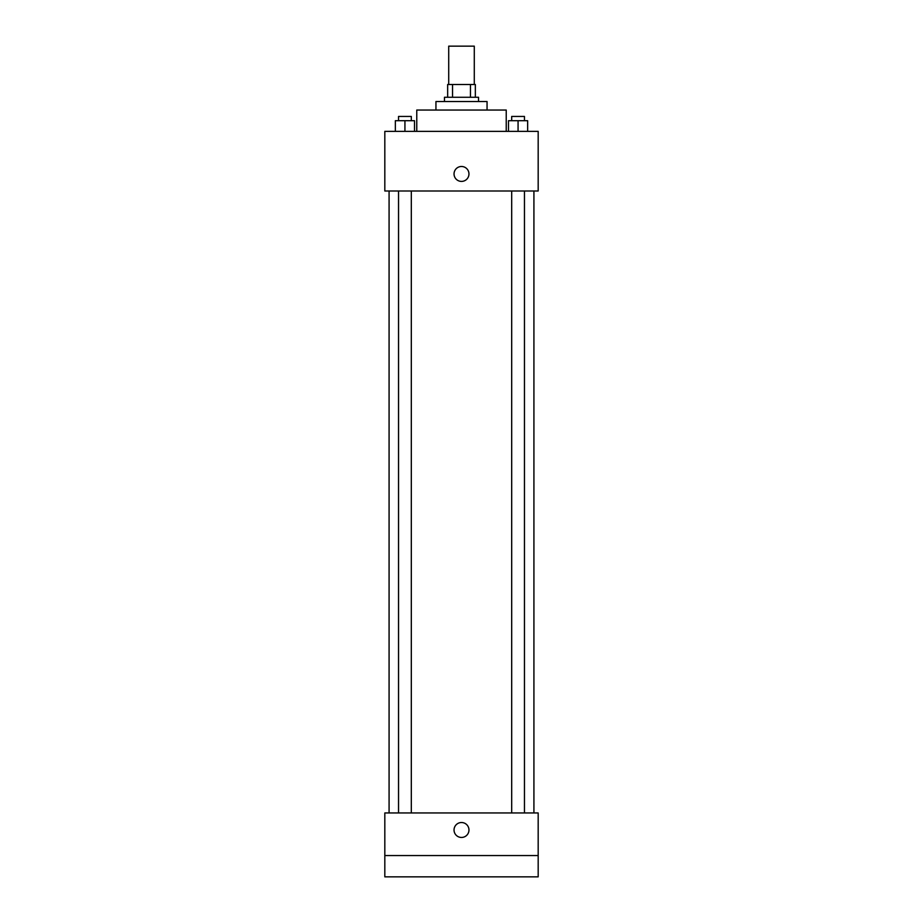 <?xml version="1.0" encoding="UTF-8"?>
<svg xmlns="http://www.w3.org/2000/svg" width="923" height="923" viewBox="0 0 923 923"><rect width="100%" height="100%" fill="white"/><g stroke="black" fill="none" stroke-linecap="round" stroke-linejoin="round"><path stroke-width="1.38" d="M474.284 84.489L474.284 46.15L448.716 46.15L448.716 84.489M452.535 97.273L452.535 84.489L447.655 84.489L447.655 97.273L447.655 84.489M452.535 84.489L475.345 84.489L475.345 97.273M470.465 97.273L470.465 84.489M444.459 101.53L444.459 97.273L478.541 97.273L478.541 101.53M435.944 110.045L435.944 101.53L487.056 101.53L487.056 110.045M416.769 131.354L416.769 110.045L506.231 110.045L506.231 131.354M384.822 131.354L538.178 131.354L538.178 190.992L384.822 190.992L384.822 131.354M461.5 181.404A7.453 7.453 0 0 1 455.039 170.224A7.453 7.453 0 0 1 467.961 170.224A7.453 7.453 0 0 1 461.5 181.404M384.822 812.955L538.178 812.955L538.178 876.85L384.822 876.85L384.822 812.955M461.5 837.449A7.453 7.453 0 0 1 455.039 826.258A7.453 7.453 0 0 1 467.961 826.258A7.453 7.453 0 0 1 461.5 837.449M384.822 855.552L538.178 855.552M508.492 131.354L508.492 120.705L527.656 120.705L527.656 131.354L527.656 120.705M518.068 131.354L518.068 120.705M524.46 120.705L524.46 116.436L511.688 116.436L511.688 120.705M395.344 131.354L395.344 120.705L414.508 120.705L414.508 131.354L414.508 120.705M404.932 131.354L404.932 120.705M411.312 120.705L411.312 116.436L398.54 116.436L398.54 120.705M533.921 812.955L533.921 190.992M389.079 812.955L389.079 190.992M511.688 190.992L511.688 812.955M524.46 190.992L524.46 812.955M411.312 812.955L411.312 190.992M398.54 812.955L398.54 190.992"/></g></svg>
